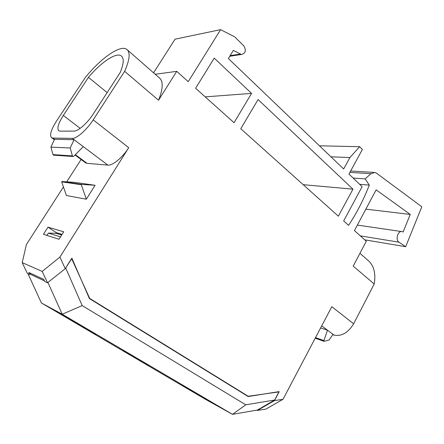 <?xml version="1.0" encoding="UTF-8"?>
<svg xmlns="http://www.w3.org/2000/svg" width="444" height="444" viewBox="0 0 444 444"><rect width="100%" height="100%" fill="white"/><g stroke="black" fill="none" stroke-linecap="round" stroke-linejoin="round"><path stroke-width="0.67" d="M256.86 410.139L257.415 410.428L274.492 400.588L279.11 391.869L248.179 396.248L89.682 298.407L71.601 258.497L65.246 268.676L59.94 257.059L128.721 147.68C122.722 157.409 112.61 165.773 107.864 165.107L87.063 163.348L85.448 162.715M124.631 71.329C129.815 59.568 130.503 52.231 126.695 49.312C120.207 44.522 100.943 58.181 85.376 77.411L56.466 121.162C50.971 129.853 49.362 135.381 51.637 137.745L52.853 138.067L72.3 138.378C76.723 138.706 86.852 129.809 93.19 119.858L124.631 71.329L158.552 100.239L176.723 71.334L188.245 81.657L220.607 29.648L175.014 39.183L153.585 72.827M332.756 334.676L334.01 335.092C341.564 336.541 348.107 332.778 353.64 323.804L374.209 283.999L353.202 266.1L366.306 241.231L354.429 230.591L376.146 189.849L410.239 214.435L403.096 232.046L402.27 231.651C398.057 230.092 395.01 239.827 398.99 242.174L405.677 246.703L421.8 206.76L376.556 173.216L374.997 172.472L370.884 173.709L365.168 178.899L369.286 185.104C363.719 199.445 356.815 212.859 348.573 225.341L343.667 220.94L362.121 186.669L348.967 174.065L362.393 149.456L359.634 146.692L349.922 157.559L343.656 168.981L228.355 58.519L233.355 50.366L241.358 54.49C245.582 53.374 246.414 50.511 243.856 45.91L234.682 36.852L220.607 29.648M353.64 323.804L331.807 306.704L282.995 399.323L265.95 409.096L257.415 410.428M274.492 400.588L282.995 399.323M338.345 216.173L352.963 189.155L258.081 99.539L240.77 128.727L338.345 216.173M234.06 122.716L251.559 93.384L214.236 58.131L195.615 88.262L234.06 122.716M81.091 159.496L66.717 181.846M63.442 186.941L26.401 244.544L22.2 262.626L42.18 271.417L59.94 257.059M359.945 253.308L367.532 259.945C373.82 265.162 376.046 273.177 374.209 283.999M321.717 325.852L327.489 330.192L323.92 340.554L324.137 341.336L329.154 340.01L332.989 334.326L334.01 335.092M332.989 334.326L327.489 330.192L320.618 327.933M410.239 214.435L365.867 209.141M405.677 246.703L364.752 239.838M365.168 178.899L353.102 178.027M369.286 185.104L359.668 184.321M359.634 146.692L319.48 145.815M349.922 157.559L330.952 156.804M155.239 74.276L176.723 71.334M127.489 50.005L159.141 77.689C163.403 81.019 163.203 88.539 158.552 100.239M60.112 131.158L58.88 130.847C56.749 128.649 58.225 123.515 63.32 115.451L88.456 77.334C101.149 62.232 116.067 52.087 121.19 55.855C124.17 58.097 123.848 63.631 120.23 72.45L93.329 113.892C87.49 123.038 78.155 131.296 74.048 131.085L60.112 131.158M72.3 138.378L107.864 165.107M43.434 234.288L47.985 227.167L63.731 231.796L58.991 239.283L43.434 234.288M86.303 199.206L66.456 195.538L61.649 181.84L61.883 181.513L74.864 182.406L95.105 185.292L86.303 199.206L81.335 184.721L81.585 184.377L61.883 181.513M42.18 271.417L47.508 282.773L44.716 281.463L43.734 279.376L28.81 272.466L29.765 274.464L27.306 273.315L22.2 262.626M62.082 234.399L56.327 232.65L55.911 233.311M30.525 273.26L29.765 274.464M65.246 268.676L47.508 282.773M47.985 227.167L56.327 232.65M89.238 298.202L89.682 298.407M65.324 268.553L71.95 258.308L89.394 298.573L248.179 396.248M88.456 77.334L107.137 92.624M53.879 155.184L53.003 154.612L50.899 147.131L70.23 147.985L74.048 139.688L54.529 139.305L52.853 138.067M50.899 147.131L54.529 139.305M70.23 147.985L72.405 155.905L72.949 156.488L73.726 156.294L83.272 146.62M95.105 185.292L81.585 184.377M251.559 93.384L205.222 96.87M352.963 189.155L303.202 184.682M46.914 235.409L48.396 233.089L56.122 233.316L56.51 232.706M54.368 277.322L47.891 282.467M29.987 274.115L44.433 280.858M48.396 233.089L60.517 236.868M56.122 233.316L61.694 235.015M89.394 298.573L248.163 396.531L279.098 391.619L274.653 400.016L257.481 410.028L232.467 414.352L245.76 404.817L274.653 400.016M27.922 273.604L41.397 302.958L62.238 314.247L47.919 282.484M65.784 268.187L82.19 305.589L245.76 404.817M41.397 302.958L205.55 399.356L232.467 414.352L62.238 314.247L82.19 305.589M139.96 360.084L141.164 360.778M139.949 360.078L141.125 360.844M148.751 365.59L128.838 353.94L148.784 365.534M123.343 350.91L143.473 362.698L124.942 351.792M123.343 350.915L124.881 351.898M128.721 147.68L93.19 119.858M323.92 340.554L315.506 337.629M360.339 235.886L398.99 242.174M349.889 172.377L370.884 173.709M240.16 54.096L230.125 55.633M80.164 128.355L63.32 115.451M87.063 163.348L75.325 154.673M72.405 155.905L53.003 154.612M61.649 181.84L81.335 184.721M185.409 387.124C172.91 380.175 199.445 395.754 211.161 402.253C216.411 405.156 215.49 404.506 208.391 400.31L185.409 387.124M61.605 314.369C51.265 308.741 84.41 328.199 94.039 333.427C98.207 335.67 95.654 334.055 86.386 328.577L61.605 314.369M315.201 338.217L324.137 341.336M357.37 225.08L401.52 231.54M350.649 170.984L373.626 172.389M229.737 56.266L241.358 54.49M121.19 55.855L121.839 56.416M51.637 137.745L54.329 139.732M75.003 155L85.736 162.926M53.524 155.161L72.949 156.488M214.208 403.801L183.1 385.864M95.016 333.522L96.043 334.415L94.034 333.427L60.267 313.786"/></g></svg>
